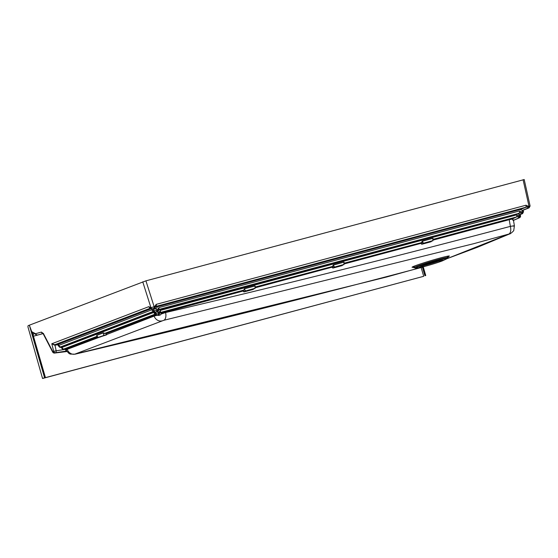 <?xml version="1.0" encoding="UTF-8"?>
<svg xmlns="http://www.w3.org/2000/svg" width="558" height="558" viewBox="0 0 558 558"><rect width="100%" height="100%" fill="white"/><g stroke="black" fill="none" stroke-linecap="round" stroke-linejoin="round"><path stroke-width="0.84" d="M438.128 261.353A12.639 0.593 -16.7 0 1 424.784 265.371A12.639 0.593 -16.7 0 1 424.373 265.482M437.716 261.465A12.639 0.593 -16.7 0 1 443.491 260.251A12.639 0.593 -16.7 0 1 437.381 262.63A12.639 0.593 -16.7 0 1 425.063 266.305A12.639 0.593 -16.7 0 1 419.288 267.512A12.639 0.593 -16.7 0 1 425.398 265.141A12.639 0.593 -16.7 0 1 437.716 261.465M66.862 351.289L66.193 351.121L65.335 349.294L62.789 349.51L61.115 347.264L60.48 347.355L60.613 346.881L61.645 346.72L63.068 349.05L65.467 348.82L97.322 336.579M60.48 347.355L59.706 347.306L58.13 345.521L58.757 345.402L59.992 346.846L60.613 346.881L153.527 311.357M63.556 349.559L63.689 349.085L97.155 336.286M520.209 214.586L517.831 214L520.635 212.584L519.107 213.093A1.946 1.039 -105 0 0 519.435 210.945L521.974 211.977L520.614 212.535L522.016 212.082A1.597 0.851 75 0 1 521.744 213.847L521.493 213.93A1.597 0.349 -111.7 0 1 520.635 212.584L522.651 211.907L522.232 210.38L520.272 209.431L525.65 207.297L155.877 306.44L154.643 306.558L156.226 304.354L525.992 205.211L528.482 206.341A1.597 0.851 75 0 1 528.196 208.05L527.945 208.134A1.597 0.349 -111.7 0 1 527.087 206.788L525.65 207.297A1.946 1.039 -105 0 0 525.992 205.211M520.272 209.431L157.265 306.795L155.487 306.398A1.597 1.548 102.5 0 1 154.517 308.253L154.433 308.26A1.597 1.193 78.9 0 0 155.054 306.481M528.426 206.181L527.08 206.767L529.863 206.104M520.454 209.724A1.597 0.349 68.3 0 1 520.349 209.466L528.475 206.327M432.994 239.647L509.308 219.189L512.509 218.541L512.265 219.057L516.359 217.013A1.946 1.039 -105 0 0 516.68 214.865L519.219 215.89L517.866 216.455L519.289 216.086A1.597 0.851 70 0 1 519.093 217.836L519.093 217.836A1.597 0.746 69.6 0 0 519.17 216.134L520.495 215.758A1.597 1.555 85 0 1 519.61 217.655L518.849 217.934A1.597 0.349 -113.5 0 1 517.915 216.602L519.17 216.134M519.191 217.885L519.338 217.822A1.597 1.269 -117.8 0 0 519.47 217.76L513.374 220.438L512.223 219.078L509.217 219.692L510.375 226.381A7.275 3.878 74.4 0 1 508.777 234.074L446.986 258.675M58.13 345.521L57.962 344.718L54.649 345.207L51.796 343.756L148.819 306.656A1.946 1.639 69.1 0 0 150.395 308.037M61.213 347.718L153.792 312.445A1.946 1.639 69.1 0 0 155.368 313.882M520.014 217.404A1.597 1.339 -118.7 0 1 519.735 217.613L519.735 217.613A1.597 1.339 -118.7 0 1 519.582 217.683L519.61 217.655A1.597 1.339 61.3 0 1 519.505 217.746A1.597 1.269 -117.8 0 1 519.47 217.76L519.505 217.746A1.597 1.339 61.3 0 1 519.345 217.815L519.338 217.822M154.643 306.558L157.272 306.809A1.597 1.548 -77.5 0 1 157.3 307.088L157.272 306.816A1.597 1.444 -92.8 0 1 157.3 306.97M57.962 344.718L58.492 344.174L58.757 345.402L151.895 309.788L153.701 310.987A1.597 1.346 69.1 0 0 155.319 312.166L155.277 312.201A1.597 1.541 101.4 0 1 154.643 312.208L157.991 311.573L158.877 309.962A1.597 1.444 -92.8 0 1 158.897 310.115M255.18 286.582L255.069 285.975L244.383 288.842L243.867 290.069L160.027 312.55L161.234 313.184L161.213 314.028L160.146 315.096L157.558 315.158L154.092 316.107L106.78 334.472L106.201 333.182L106.445 334.444M161.018 312.822L243.114 290.558L243.1 291.046L161.234 313.184L158.744 312.599L160.355 310.401L516.68 214.865M424.91 266.347L386.478 277.054L74.877 354.128L163.759 320.313L473.902 243.644L508.777 234.074M437.751 261.451A12.708 0.593 163.3 0 0 423.885 265.643A12.708 0.593 163.3 0 0 419.79 267.547A12.708 0.593 163.3 0 0 425.029 266.319A12.708 0.593 163.3 0 0 443.094 260.551A12.708 0.593 163.3 0 0 437.751 261.451M523.85 179.655L145.924 280.841L29.351 325.188L44.577 377.724L45.372 377.508L44.145 377.982L423.675 276.315L42.554 378.498L27.9 326.765L28.109 325.663L29.351 325.188L31.708 331.633L34.833 333.377A1.946 0.746 146.1 0 0 34.777 333.935L37.47 335.093M344.07 263.495L420.969 242.876L420.955 243.358L421.96 242.472L422.26 241.272L432.931 238.294L422.239 241.154L421.206 242.96M255.139 287.335L332.045 266.717L332.031 267.198L333.028 266.319L333.328 265.113L344 262.134L333.314 265.001L332.282 266.801M42.554 378.498L44.577 377.724M421.164 267.554L423.675 276.224M33.94 332.931L34.777 333.935M33.822 332.973L33.159 335.205M45.365 377.494L31.708 331.633M32.427 332.847L45.372 377.508M142.757 281.832L150.946 307.702L154.643 306.572A1.597 0.851 -105 0 1 154.364 308.281L154.433 308.26M523.097 210.233L522.232 210.38M157.3 307.088L156.135 308.539L153.631 309.32L151.56 308.986A1.597 1.541 101.4 0 0 152.195 308.979L152.229 308.944A1.597 1.346 69.1 0 1 150.639 307.821L151.56 308.986M433.015 239.361L516.359 217.013L512.509 218.541L512.223 219.078L513.123 220.417L513.367 219.768M155.584 313.589L155.863 313.603A1.597 1.339 61.2 0 0 157.579 314.747L157.314 314.921A1.597 1.535 106.8 0 1 156.435 314.928L158.109 315.43L157.565 315.137L160.132 315.068L161.178 314.021L161.199 313.191L159.644 312.661A1.597 1.541 108.6 0 1 158.549 314.538L160.146 315.096M156.317 314.684L153.882 315.465L154.092 316.107A7.275 6.138 -111.4 0 0 161.813 320.899M513.137 226.157C515.425 225.578 514.504 225.655 510.375 226.381C395.817 256.659 280.883 285.382 165.58 312.55A7.275 3.885 76.4 0 1 163.759 320.313M165.454 311.385L165.58 312.55L161.178 314.021M74.877 354.128A7.275 6.138 -110.4 0 1 67.197 349.322L66.388 350.305L66.695 351.317L67.323 351.477L54.656 353.061A1.946 0.976 81.8 0 1 54.405 353.033M106.78 334.472L97.887 337.471M100.67 336.76L106.669 334.828M421.353 267.491A7.275 3.899 74.4 0 1 421.241 267.533L421.241 267.533C306.475 297.874 191.094 326.765 75.093 354.184L75.093 354.184A7.275 3.843 76.3 0 0 75.323 354.114M421.241 267.533L423.585 266.815A7.275 6.152 -109 0 1 423.299 266.905M446.944 258.703L477.725 247.166L509.859 233.837A7.275 6.124 -112.9 0 1 509.245 234.053M520.614 212.535L517.705 213.693L158.863 309.906L157.23 309.829L158.835 307.625L519.435 210.945M151.044 308.79L58.492 344.174M153.638 311.545L61.645 346.72M97.566 336.997L65.977 349.099L66.388 350.305L65.739 350.284M34.833 333.377L35.426 333.733L41.418 332.094L43.461 333.621A1.946 0.46 152.6 0 0 43.294 333.998L52.654 352.028A1.946 0.46 -27.4 0 1 52.822 351.659L53.687 351.324L51.796 343.756L54.754 344.739L58.464 344.181M155.48 312.354L155.863 313.603L158.374 312.815A1.597 0.844 80 0 1 157.984 314.614L157.579 314.747M517.643 213.679L157.237 309.885A1.597 0.851 -105 0 1 156.972 311.65L155.773 311.992A1.597 1.346 -114.2 0 1 154.092 310.834L157.23 309.829M519.505 217.746L520.551 215.765L520.223 214.579L522.4 213.672A1.597 0.851 72.9 0 0 522.651 211.907L523.251 211.852M522.4 213.672L521.744 213.847M522.518 213.665A1.597 1.346 -114.2 0 0 522.595 213.63L523.523 211.733L523.111 210.233L528.196 208.05M155.773 311.992L155.487 312.103A1.597 1.346 -110.9 0 1 153.875 310.925L153.631 309.32M154.364 308.281L152.585 308.811A1.597 1.256 -109.1 0 1 151.078 307.66M99.477 337.192L67.197 349.322L66.869 348.736A0.488 0.412 69.1 0 0 66.388 348.408M65.467 348.82A0.488 0.46 -119.3 0 1 65.977 349.099L65.335 349.294L65.467 348.82M158.863 309.906L158.102 309.788A1.597 1.548 102.5 0 1 157.126 311.622L156.972 311.65M157.258 311.845L156.693 311.727A1.597 0.851 -105 0 0 156.958 309.962M156.268 311.838A1.597 0.851 -102.9 0 0 156.603 310.053L156.135 308.539M154.643 312.208L153.68 310.932M153.862 308.414A1.597 0.851 -105 0 0 154.141 306.705L145.924 280.841M155.396 308.769L153.792 308.435A1.597 0.711 -106 0 0 153.938 306.767M154.189 309.146L152.543 308.825A1.597 1.346 -110.9 0 1 150.946 307.702L150.367 307.967M156.435 314.928L155.396 313.819M522.295 212.012A1.597 0.851 75 0 1 522.023 213.777L519.923 214.607M523.083 179.725L528.984 206.202A1.597 0.851 75 0 1 528.698 207.911M529.172 206.16A1.597 0.983 76.2 0 1 528.768 207.897L522.804 210.261M519.331 214.691L519.679 215.946A1.597 0.851 70 0 1 519.484 217.697M160.355 310.401A1.946 1.039 -105 0 1 160.027 312.55L158.744 312.599M155.417 314.014L104.778 333.37L103.251 332.777L103.788 335.386L103.307 332.882L96.694 335.407L97.015 335.846L96.639 335.302L97.008 335.763M155.633 313.729L155.633 313.729A1.597 1.339 61.2 0 0 157.342 314.872M151.895 309.788A1.946 1.639 69.1 0 0 153.464 311.224M433.043 238.901L432.931 238.294M344.112 262.741L344 262.134M158.897 309.864L158.507 309.781A1.946 1.039 -105 0 0 158.835 307.625M157.3 306.754L155.877 306.44A1.946 1.039 -105 0 0 156.226 304.354M54.886 344.718L56.156 350.801L53.687 351.324A1.946 1.639 -110.9 0 0 55.633 352.698L66.688 351.317A0.488 0.481 151.7 0 0 66.193 351.121L55.633 352.698A1.946 0.907 -98.5 0 0 56.156 350.801L66.025 349.224M43.461 333.621L52.822 351.659A1.946 1.639 -110.9 0 0 54.768 353.026A1.946 0.976 81.8 0 1 54.656 353.061A1.946 1.946 0 0 1 52.654 352.028M61.115 347.264L61.617 346.727M54.649 345.207L54.754 344.739L150.451 308.149M423.117 266.968L425.698 275.54M103.893 333.133L104.688 333.558L106.201 333.182L153.401 315.137A0.488 0.412 69.1 0 1 153.882 315.465L106.313 333.551M244.383 288.842L255.069 285.975M255.09 286.094L254.929 288.57L255.145 286.54M244.09 289.49L244.404 288.96L245.646 291.06L253.465 288.988M244.104 290.16L243.114 290.558L244.376 289.497L245.422 290.969L254.964 288.305L253.332 289.184M253.548 289.058L243.992 291.925L243.1 291.046L243.351 290.648M243.553 291.736L245.646 291.06L243.839 291.569L243.379 290.878M333.314 265.001L334.577 267.219L342.396 265.148M344.014 262.253L343.854 264.729L344.07 262.699M333.021 265.643L334.347 267.122L343.888 264.457L342.256 265.336M342.473 265.21L332.917 268.084L332.763 267.728L334.577 267.219L332.763 267.728L332.31 267.038M422.239 241.154L423.501 243.372L431.32 241.307M432.945 238.406L432.785 240.882L433.05 238.671M421.953 241.802L423.278 243.281L432.82 240.617L431.188 241.495M431.404 241.37L421.848 244.244L421.695 243.888L423.501 243.372L421.695 243.888L421.241 243.197M59.992 346.846L59.706 347.306M63.068 349.05L62.789 349.51M148.819 306.656L150.576 307.66M153.792 312.445L155.563 313.533M162.078 312.885L161.994 312.445M447.132 257.189A19.46 0.907 163.3 0 0 440.457 257.929A19.46 0.907 163.3 0 0 417.726 264.862A19.46 0.907 163.3 0 0 414.559 266.961L412.864 267.233L413.89 267.666A17.856 0.837 163.3 0 1 422.301 264.366A17.856 0.837 163.3 0 1 439.913 259.1A17.856 0.837 163.3 0 1 448.081 257.412L448.702 256.485M443.094 260.551L446.546 258.905A16.656 0.781 163.3 0 0 439.544 260.084A16.656 0.781 163.3 0 0 421.374 265.58A16.656 0.781 163.3 0 0 415.996 268.07L413.89 267.666M421.96 242.472L344.084 263.202M421.409 244.048L420.955 243.358L344.042 263.983M333.028 266.319L255.159 287.042M332.484 267.889L332.031 267.198L255.111 287.823M153.401 315.137L155.975 314.321M425.698 275.526L423.208 266.94M33.445 336.195L43.057 333.621M527.945 208.134L522.379 210.352M155.989 308.581L154.517 308.253M521.493 213.93L519.693 214.649M157.6 311.734L157.126 311.622M518.849 217.934L513.102 220.466M513.374 220.438L519.149 217.906M152.195 308.979L153.729 309.285M155.277 312.201L155.773 312.299M156.052 312.222L155.319 312.166M157.314 314.921L159.002 315.451M157.984 314.614L158.549 314.538M509.308 219.189L509.217 219.692L432.966 240.135M157.991 311.573L158.374 312.815L158.779 312.745A1.597 0.844 -100 0 1 158.388 314.545M35.426 333.733A1.946 1.639 74.7 0 0 37.491 335.086L43.022 333.572M520.349 209.466L527.087 206.788M517.866 216.455L512.53 218.576M41.418 332.094A1.946 1.639 74.7 0 0 42.938 333.482M103.251 332.777L96.639 335.302M44.989 377.599L31.415 330.761M422.427 267.184L424.91 275.75M425.315 275.624L422.831 267.059M100.726 336.858L98.103 337.555L96.694 335.407M104.688 333.558L106.111 333.37M96.701 335.511L98.082 337.562M342.187 265.601L332.917 268.084M343.979 264.485L344.077 262.762M431.111 241.754L421.848 244.244M432.91 240.644L433.008 238.922M253.255 289.442L243.992 291.925M255.055 288.333L255.152 286.61M419.79 267.547L415.996 268.07M446.546 258.905L448.081 257.412M66.981 351.275L69.004 353.493L70.245 354.079L75.093 354.184M423.585 266.815L425.029 266.319M509.859 233.837C509.273 234.695 514.343 230.719 513.792 230.175L514.406 225.781L513.472 220.368M43.482 333.447L42.854 333.412L43.294 333.998M523.111 210.233L529.082 207.862L530.1 206.007L524.192 179.509M522.595 213.63L520.223 214.579M423.25 266.926L425.747 275.519M32.448 332.763L45.414 377.487"/></g></svg>
